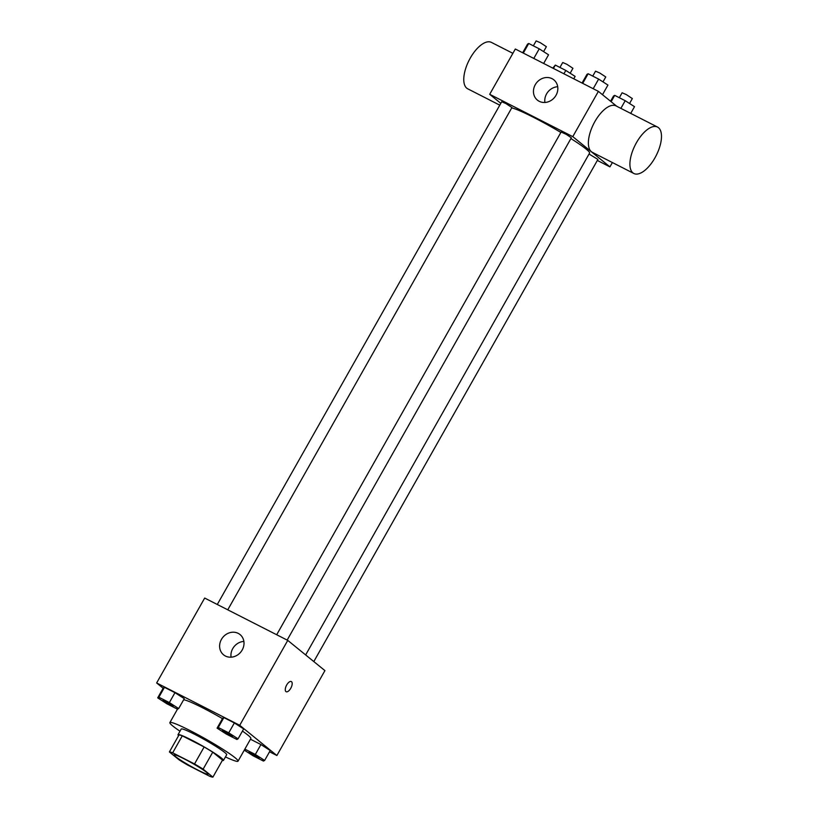 <?xml version="1.0" encoding="UTF-8"?>
<svg xmlns="http://www.w3.org/2000/svg" width="818" height="818" viewBox="0 0 818 818"><rect width="100%" height="100%" fill="white"/><g stroke="black" fill="none" stroke-linecap="round" stroke-linejoin="round"><path stroke-width="1.23" d="M206.729 772.458A19.581 1.687 29.5 0 1 208.191 774.165A19.581 1.687 29.5 0 1 190.318 765.985A19.581 1.687 29.5 0 1 174.101 754.881A19.581 1.687 29.5 0 1 187.997 760.863A19.581 1.687 29.5 0 1 206.729 772.458M194.531 763.951L172.67 752.816A25.276 2.168 29.5 0 0 169.387 751.946L179.162 759.902A25.276 2.168 29.5 0 0 187.772 765.096L209.623 776.231A25.276 2.168 29.5 0 0 212.915 777.1L203.13 769.145A25.276 2.168 29.5 0 0 194.531 763.951L204.132 746.977L182.281 735.832L172.67 752.816M212.915 777.1L222.516 760.116L212.741 752.171L203.13 769.145M169.387 751.946L178.989 734.973A25.276 2.168 29.5 0 1 182.281 735.832M204.132 746.977A25.276 2.168 29.5 0 1 212.741 752.171M222.332 760.454A26.115 2.239 -150.5 0 0 223.478 760.403A26.115 2.239 -150.5 0 0 201.862 745.587A26.115 2.239 -150.5 0 0 178.027 734.687A26.115 2.239 -150.5 0 0 178.58 735.699M178.027 734.687L181.228 729.022A26.115 2.239 29.5 0 1 199.745 736.998A26.115 2.239 29.5 0 1 224.725 752.468A26.115 2.239 29.5 0 1 226.678 754.738L223.478 760.403M180.001 731.21A39.162 3.364 29.5 0 1 169.868 722.601A39.162 3.364 29.5 0 1 197.649 734.554A39.162 3.364 29.5 0 1 235.114 757.765A39.162 3.364 29.5 0 1 238.048 761.169A39.162 3.364 29.5 0 1 225.451 756.926M242.445 731.087A39.162 3.364 29.5 0 1 247.915 735.116A39.162 3.364 29.5 0 1 250.85 738.531L238.048 761.169M183.651 699.758A39.162 3.364 29.5 0 1 222.465 718.623M178.672 708.552L184.275 698.654L174.96 692.672L164.469 687.325L163.293 687.958L157.69 697.856L166.995 703.838L177.486 709.186L178.672 708.552L169.357 702.58L158.866 697.233L157.69 697.856M269.541 751.783L276.883 755.525L239.725 725.3L156.647 682.958L163.13 688.235M244.285 750.147L252.966 755.72L263.457 761.067L264.643 760.433L270.247 750.535L260.932 744.554L250.461 739.216L260.932 744.554L255.328 754.452L244.858 749.124M238.069 738.828L243.672 728.92L234.357 722.938L223.866 717.59L222.69 718.224L217.087 728.132L226.392 734.114L236.883 739.462L238.069 738.828L228.754 732.846L218.263 727.499L217.087 728.132M156.647 682.958L204.684 598.06L287.762 640.392L324.92 670.617L276.883 755.525M287.762 640.392L239.725 725.3M242.2 649.993A13.057 11.605 129.1 0 1 223.57 654.829A13.057 11.605 129.1 0 1 222.813 637.375A13.057 11.605 129.1 0 1 240.052 634.574A13.057 11.605 129.1 0 1 242.2 649.993M291.32 681.547A5.716 2.577 -63 0 1 291.525 681.68A5.716 2.577 -63 0 1 290.891 688.05A5.716 2.577 -63 0 1 286.136 691.731A5.716 2.577 -63 0 1 286.433 685.474A5.716 2.577 -63 0 1 291.32 681.547A5.716 2.577 -63 0 1 291.525 681.691A5.716 2.577 -63 0 1 290.891 688.05A5.716 2.577 -63 0 1 286.136 691.731M231.065 657.181A13.057 11.605 129.1 0 1 243.876 641.424M570.903 138.579A45.696 3.926 29.5 0 1 586.158 149.101A45.696 3.926 29.5 0 1 589.584 153.078L305.646 654.942M511.72 107.925A45.696 3.926 29.5 0 1 560.872 132.444M287.159 640.095L571.342 137.802L566.475 134.469L561.117 132.015L276.689 634.748M589.052 154.029L597.917 159.418L313.805 661.578M217.281 604.482L501.72 101.749L505.882 103.538L511.945 107.536L227.762 609.819M597.334 160.44L609.931 166.862L572.774 136.637L489.696 94.305L500.82 103.344M612.375 162.547L609.931 166.862M616.721 106.258L598.387 91.36L515.32 49.019L489.696 94.305M598.387 91.36L572.774 136.637M556.025 95.287A13.057 11.605 129.1 0 1 537.406 100.123A13.057 11.605 129.1 0 1 536.649 82.679A13.057 11.605 129.1 0 1 553.878 79.867A13.057 11.605 129.1 0 1 556.025 95.287M633.868 173.498L592.334 152.322A26.053 11.738 -63 0 1 593.704 123.774A26.053 11.738 -63 0 1 615.995 105.89L657.529 127.056A26.053 11.738 -63 0 1 658.48 127.68A26.053 11.738 -63 0 1 655.576 156.719A26.053 11.738 -63 0 1 633.868 173.498A26.053 11.738 -63 0 1 635.238 144.95A26.053 11.738 -63 0 1 657.529 127.056M512.876 53.334L491.383 42.383A26.053 11.738 117 0 0 469.675 59.162A26.053 11.738 117 0 0 466.771 88.201A26.053 11.738 117 0 0 467.722 88.814L499.788 105.164M544.9 102.475A13.057 11.605 129.1 0 1 557.712 86.718M602.498 94.694L607.948 85.072L598.633 79.09L588.142 73.743L586.956 74.377L582.058 83.037M598.633 79.09L593.193 88.712M588.142 73.743L582.702 83.364M592.753 76.094L595.545 71.176L599.706 72.966L605.77 76.953L602.978 81.882M543.653 63.456L548.551 54.796L539.236 48.824L528.745 43.477L527.559 44.111L522.661 52.761M539.236 48.824L533.796 58.436M528.745 43.477L523.305 53.088M533.356 45.828L536.148 40.9L540.309 42.689L546.373 46.687L543.581 51.616M630.719 113.395L634.512 106.677L625.208 100.706L614.717 95.358L613.531 95.992L610.555 101.248M625.208 100.706L620.862 108.375M614.717 95.358L611.118 101.708M619.328 97.71L622.109 92.782L626.281 94.571L632.334 98.569L629.553 103.497M573.766 78.804L575.115 76.411L565.811 70.43L555.32 65.082L552.784 68.109M565.811 70.43L563.909 73.784M555.32 65.082L553.418 68.436M559.931 67.434L562.712 62.505L566.884 64.305L572.937 68.293L570.156 73.221M232.251 735.863L227.302 733.961L222.435 730.627L232.251 735.863M243.672 728.92L234.357 722.938L228.754 732.846M234.357 722.938L223.866 717.59L218.263 727.499M223.866 717.59L222.69 718.224M222.465 730.586L232.69 736.374M172.854 705.586L167.905 703.695L163.038 700.361L172.854 705.586M184.275 698.654L174.96 692.672L169.357 702.58M174.96 692.672L164.469 687.325L158.866 697.233M164.469 687.325L163.293 687.958M163.068 700.31L173.293 706.098M264.643 760.433L255.328 754.452M249.009 752.243L253.202 753.991L259.265 757.979L253.877 755.576L249.009 752.243L253.171 754.032L259.234 758.03M270.247 750.535L260.932 744.554M177.465 709.175L169.868 722.601"/></g></svg>

